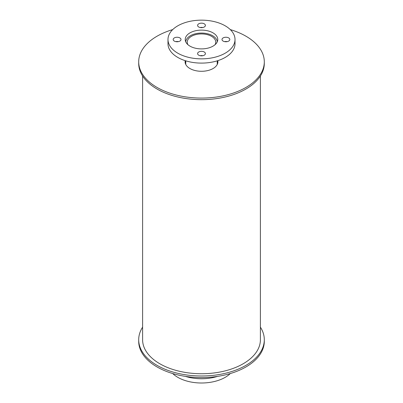 <?xml version="1.0" encoding="UTF-8"?>
<svg xmlns="http://www.w3.org/2000/svg" width="403" height="403" viewBox="0 0 403 403"><rect width="100%" height="100%" fill="white"/><g stroke="black" fill="none" stroke-linecap="round" stroke-linejoin="round"><path stroke-width="0.6" d="M217.549 376.387A33.514 19.349 180 0 1 185.451 376.387M230.294 373.556A33.514 19.349 180 0 1 177.799 377.329A33.514 19.349 180 0 1 172.706 373.556M187.939 44.693A14.251 8.231 180 0 1 187.249 42.159A14.251 8.231 180 0 1 201.5 33.928A14.251 8.231 180 0 1 215.751 42.159A14.251 8.231 180 0 1 215.061 44.693M185.758 41.877A15.747 9.093 180 0 1 201.5 33.066A15.747 9.093 180 0 1 217.242 41.877M189.994 46.144A16.271 9.395 180 0 1 185.229 39.499A16.271 9.395 180 0 1 201.5 30.109A16.271 9.395 180 0 1 217.771 39.499A16.271 9.395 180 0 1 207.726 48.179A16.271 9.395 180 0 1 189.994 46.144M217.348 41.625A16.271 9.395 0 0 0 217.167 41.212M185.833 41.212A16.271 9.395 0 0 0 185.652 41.625M223.146 41.096A3.904 2.257 180 0 1 222.003 39.499A3.904 2.257 180 0 1 225.907 37.247A3.904 2.257 180 0 1 229.811 39.499A3.904 2.257 180 0 1 227.398 41.585A3.904 2.257 180 0 1 223.146 41.096M227.206 41.625A3.904 2.257 0 0 0 224.602 41.625M198.739 27.006A3.904 2.257 180 0 1 197.596 25.409A3.904 2.257 180 0 1 201.5 23.157A3.904 2.257 180 0 1 205.404 25.409A3.904 2.257 180 0 1 202.996 27.495A3.904 2.257 180 0 1 198.739 27.006M202.8 27.535A3.904 2.257 0 0 0 200.2 27.535M174.333 41.096A3.904 2.257 180 0 1 173.189 39.499A3.904 2.257 180 0 1 177.093 37.247A3.904 2.257 180 0 1 180.997 39.499A3.904 2.257 180 0 1 178.589 41.585A3.904 2.257 180 0 1 174.333 41.096M178.398 41.625A3.904 2.257 0 0 0 175.794 41.625M198.739 55.186A3.904 2.257 180 0 1 197.596 53.589A3.904 2.257 180 0 1 201.5 51.337A3.904 2.257 180 0 1 205.404 53.589A3.904 2.257 180 0 1 202.996 55.674A3.904 2.257 180 0 1 198.739 55.186M202.8 55.715A3.904 2.257 0 0 0 200.2 55.715M177.799 53.186A33.514 19.349 180 0 1 167.986 39.499A33.514 19.349 180 0 1 201.5 20.15A33.514 19.349 180 0 1 235.014 39.499A33.514 19.349 180 0 1 214.325 57.377A33.514 19.349 180 0 1 177.799 53.186M235.014 39.499L235.014 43.751A33.514 19.349 180 0 1 214.325 61.629A33.514 19.349 180 0 1 177.799 57.433A33.514 19.349 180 0 1 167.986 43.751L167.986 39.499M260.398 327.15A62.803 36.26 180 0 1 264.303 339.734A62.803 36.26 180 0 1 225.534 373.233A62.803 36.26 180 0 1 157.089 365.375A62.803 36.26 180 0 1 138.697 339.734A62.803 36.26 180 0 1 142.602 327.15M264.303 339.734L264.303 341.331A62.803 36.26 180 0 1 225.534 374.83A62.803 36.26 180 0 1 157.089 366.967A62.803 36.26 180 0 1 138.697 341.331L138.697 339.734M217.776 60.667A16.402 9.471 180 0 1 217.902 61.82A16.402 9.471 180 0 1 207.777 70.565A16.402 9.471 180 0 1 189.904 68.515A16.402 9.471 180 0 1 185.098 61.82A16.402 9.471 180 0 1 185.224 60.667M217.842 62.616A16.402 9.471 0 0 0 217.277 60.823M185.723 60.823A16.402 9.471 0 0 0 185.158 62.616M230.294 29.595A62.803 36.26 180 0 1 264.303 61.82A62.803 36.26 180 0 1 225.534 95.32A62.803 36.26 180 0 1 157.089 87.456A62.803 36.26 180 0 1 138.697 61.82A62.803 36.26 180 0 1 172.706 29.595M264.303 61.82L264.303 63.412A62.803 36.26 180 0 1 225.534 96.911A62.803 36.26 180 0 1 157.089 89.053A62.803 36.26 180 0 1 138.697 63.412L138.697 61.82M260.398 76.001L260.398 339.734A58.898 34.003 180 0 1 224.038 371.153A58.898 34.003 180 0 1 159.85 363.778A58.898 34.003 180 0 1 142.602 339.734L142.602 76.001M217.247 64.46L217.247 60.833M185.753 64.46L185.753 60.833"/></g></svg>
